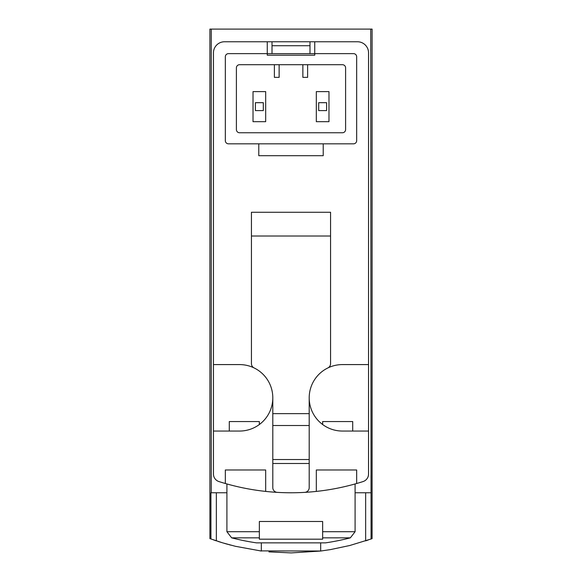 <?xml version="1.0" encoding="UTF-8"?>
<svg xmlns="http://www.w3.org/2000/svg" width="582" height="582" viewBox="0 0 582 582"><rect width="100%" height="100%" fill="white"/><g stroke="black" fill="none" stroke-linecap="round" stroke-linejoin="round"><path stroke-width="0.87" d="M370.734 29.1L372.102 29.1L372.102 538.612L371.069 538.99L370.734 29.1L209.898 29.1L209.898 538.612L222.644 542.846L235.383 546.294L261.325 551.038L261.325 542.853M291.32 552.9L320.675 551.038L330.46 549.597L349.818 545.494L371.069 538.99M320.886 551.009L260.176 550.892M231.01 545.196L228.893 544.636M227.758 544.323L224.143 543.29M221.444 542.482L220.382 542.155M219.821 541.973L218.017 541.406M213.652 539.943L216.351 540.86L216.351 492.765M268.935 551.874L291.029 552.9M365.649 492.765L365.649 540.86L368.297 539.958M316.317 491.412A237.369 237.369 0 0 0 363.03 481.576A7.915 7.915 0 0 0 368.544 474.032L368.544 52.838A11.08 11.08 0 0 0 357.464 41.758L314.738 41.758L314.738 53.631L353.507 53.631A3.165 3.165 0 0 1 356.671 56.796L356.671 140.662A3.165 3.165 0 0 1 353.507 143.827L228.493 143.827A3.165 3.165 0 0 1 225.329 140.662L225.329 56.796A3.165 3.165 0 0 1 228.493 53.631L314.738 53.631L314.738 55.21L267.262 55.21L267.262 41.758L224.536 41.758A11.08 11.08 0 0 0 213.456 52.838L213.456 474.032A7.915 7.915 0 0 0 218.97 481.576A237.369 237.369 0 0 0 316.317 491.412L316.317 469.98L356.671 469.98L356.671 483.504M352.714 421.557L352.714 431.051L352.714 421.557L322.646 421.557L322.646 424.518L322.646 421.557M259.354 421.557L259.354 424.518L259.354 421.557L229.286 421.557L229.286 431.051L229.286 421.557M259.354 531.715L259.354 521.487L322.646 521.487L322.646 539.187L259.354 539.187L259.354 531.715L226.907 531.715L226.907 483.948M320.675 551.038L320.675 542.853M226.907 492.765L210.931 492.765L210.931 538.99M211.266 492.765L211.266 29.1M370.734 492.765L355.093 492.765M309.988 53.631L309.988 45.716L272.012 45.716L272.012 53.631M318.696 110.595L326.604 110.595L326.604 102.687L318.696 102.687L318.696 110.595M255.396 110.595L263.304 110.595L263.304 102.687L255.396 102.687L255.396 110.595M226.907 531.715L231.658 537.848A237.369 237.369 0 0 0 256.422 542.853L325.578 542.853A237.369 237.369 0 0 0 350.342 537.848L355.093 531.715L355.093 483.948M323.221 143.827L323.221 155.7L258.779 155.7L258.779 143.827M272.012 45.716L272.012 41.758L224.536 41.758M213.456 364.587L239.573 364.587A33.232 33.232 0 0 1 254.108 367.933A4.751 4.751 0 0 1 251.439 363.663L251.439 212.27L330.561 212.27L330.561 236.008L251.439 236.008M368.544 52.838L368.544 364.587L342.427 364.587A33.232 33.232 0 0 0 327.892 367.933A4.751 4.751 0 0 0 330.561 363.663L330.561 236.008M239.573 64.704L342.427 64.704A3.165 3.165 0 0 1 345.599 67.868L345.599 129.59A3.165 3.165 0 0 1 342.427 132.754L239.573 132.754A3.165 3.165 0 0 1 236.401 129.59L236.401 67.868A3.165 3.165 0 0 1 239.573 64.704M272.012 41.758L314.738 41.758M218.97 481.576A7.915 7.915 0 0 1 213.456 474.032L213.456 431.051L239.573 431.051A33.232 33.232 0 0 0 272.798 397.819L272.798 487.629A4.751 4.751 0 0 0 277.272 492.372A237.369 237.369 0 0 0 304.728 492.372A4.751 4.751 0 0 0 309.202 487.629L309.202 397.819A33.232 33.232 0 0 0 342.427 431.051L368.544 431.051M225.329 483.504L225.329 469.98L265.683 469.98L265.683 491.412M272.798 397.819A33.232 33.232 0 0 0 254.108 367.933M327.892 367.933A33.232 33.232 0 0 0 309.202 397.819M309.202 463.49L272.798 463.49M302.866 64.704L302.866 77.362L307.616 77.362L307.616 64.704M274.384 64.704L274.384 77.362L279.134 77.362L279.134 64.704M316.317 121.674L328.983 121.674L328.983 91.607L316.317 91.607L316.317 121.674M253.017 121.674L265.683 121.674L265.683 91.607L253.017 91.607L253.017 121.674M309.202 459.533L272.798 459.533M309.202 425.507L272.798 425.507M309.202 413.642L272.798 413.642M322.646 531.715L355.093 531.715M231.658 537.848L259.354 537.848M322.646 537.848L350.342 537.848M309.988 45.716L309.988 41.758"/></g></svg>
